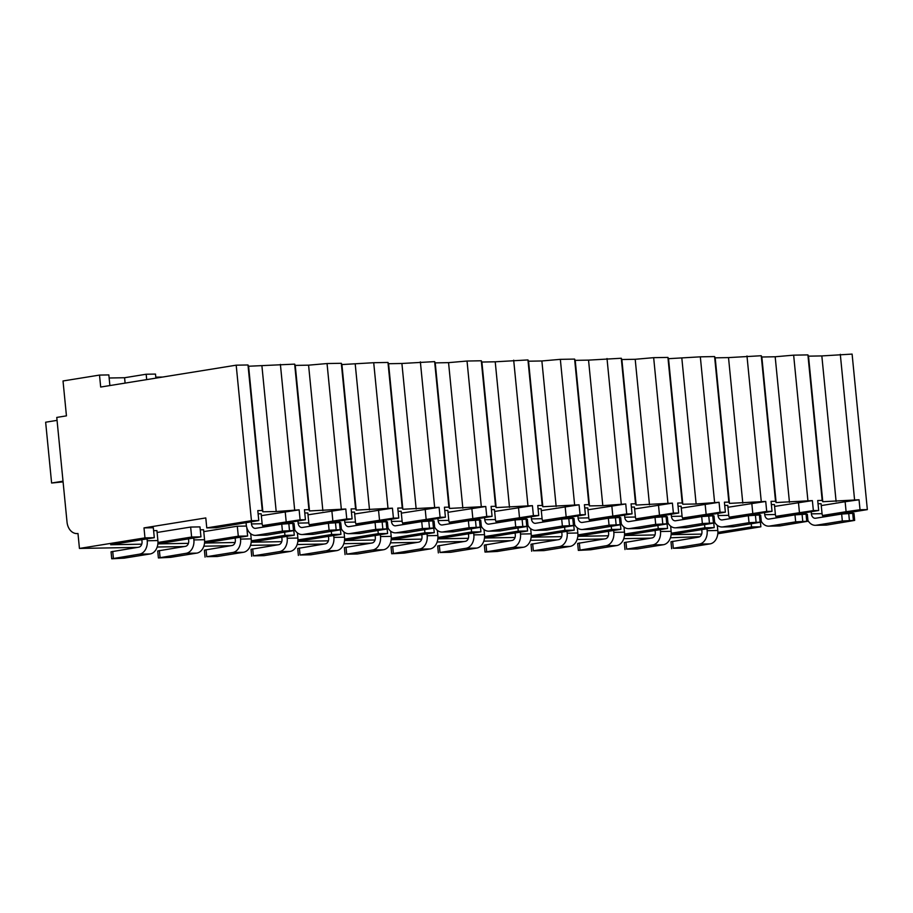 <?xml version="1.0" encoding="UTF-8"?>
<svg xmlns="http://www.w3.org/2000/svg" width="913" height="913" viewBox="0 0 913 913"><rect width="100%" height="100%" fill="white"/><g stroke="black" fill="none" stroke-linecap="round" stroke-linejoin="round"><path stroke-width="1.37" d="M143.992 527.897L144.973 537.871L79.442 548.439L77.982 533.489A13.056 9.758 89 0 1 76.943 533.58A13.056 9.758 89 0 1 67.026 522.088L56.766 417.424L66.444 415.86L63.02 380.972L99.506 375.083L100.681 387.044L236.193 365.177L251.452 520.695L206.772 527.897L205.79 517.933L143.992 527.897L153.327 527.737L154.297 537.7L144.973 537.871M751.239 523.868L751.536 526.949L760.871 526.79L717.801 533.74M760.438 522.373L760.871 526.79M704.574 524.713L704.882 527.794L714.217 527.623L713.783 523.206M657.919 525.546L658.227 528.638L667.551 528.467L667.118 524.051M611.265 526.39L611.562 529.472L620.897 529.3L620.463 524.895M564.599 527.223L564.907 530.316L574.231 530.145L573.798 525.728M517.945 528.068L518.242 531.149L527.577 530.978L527.143 526.573M471.279 528.901L471.587 531.994L480.911 531.822L480.489 527.406M424.625 529.745L424.922 532.827L434.257 532.667L433.823 528.25M377.959 530.59L378.267 533.671L387.603 533.5L387.169 529.084M331.305 531.423L331.602 534.504L340.937 534.345L340.503 529.928M284.639 532.268L284.947 535.349L294.283 535.178L293.849 530.773M203.759 531.628L237.312 526.219L238.293 536.193L247.617 536.022L246.784 527.554M237.312 526.219L246.442 526.059M190.646 527.063L191.627 537.027L200.963 536.855L199.981 526.892L190.646 527.063L157.104 532.473M751.536 526.949L717.88 532.382M821.255 505.585L845.13 501.728L846.1 511.702L822.51 515.503M141.755 544.182L110.667 544.741L154.297 537.7M191.627 537.027L157.972 542.459M157.881 543.806L200.963 536.855M188.42 543.338L157.881 543.886M238.293 536.193L204.626 541.614M204.546 542.973L247.617 536.022M235.075 542.505L204.535 543.052M284.947 535.349L251.292 540.781M251.201 542.128L294.283 535.178M281.74 541.66L251.189 542.208M331.602 534.504L297.946 539.937M297.866 541.295L340.937 534.345M328.395 540.827L297.855 541.375M378.267 533.671L344.6 539.104M344.521 540.45L387.603 533.5M375.06 539.982L344.509 540.53M424.922 532.827L391.266 538.259M391.175 539.617L434.257 532.667M421.715 539.138L391.175 539.697M471.587 531.994L437.92 537.426M437.841 538.773L480.911 531.822M468.369 538.305L437.829 538.853M518.242 531.149L484.586 536.582M484.495 537.928L527.577 530.978M515.035 537.46L484.495 538.008M564.907 530.316L531.24 535.737M531.161 537.095L574.231 530.145M561.689 536.627L531.149 537.175M611.562 529.472L577.906 534.904M577.815 536.251L620.897 529.3M608.355 535.783L577.815 536.33M658.227 528.638L624.56 534.059M624.481 535.417L667.551 528.467M655.009 534.95L624.469 535.497M704.882 527.794L671.226 533.226M671.135 534.573L714.217 527.623M701.675 534.105L671.123 534.653M699.906 536.627L670.439 537.803M79.442 548.439L137.429 547.401M157.184 547.035L184.095 546.556M203.85 546.202L230.749 545.712M250.504 545.358L277.415 544.878M297.159 544.525L324.069 544.034M343.824 543.68L370.735 543.201M390.479 542.847L417.389 542.356M437.144 542.002L464.044 541.523M483.799 541.158L510.709 540.679M530.464 540.325L557.364 539.834M577.119 539.48L604.029 539.001M623.784 538.647L650.684 538.156M251.452 520.695L258.778 520.558L257.797 510.595L262.271 510.515L262.864 511.782L276.194 511.542L299.133 509.842L300.103 519.817L305.433 519.725L304.463 509.751L308.925 509.671L309.518 510.938L345.787 509.009L346.769 518.972L352.098 518.881L351.117 508.906L355.591 508.826L356.184 510.105L392.442 508.164L393.423 518.139L398.753 518.036L397.783 508.073L402.245 507.993L402.838 509.26L439.107 507.331L440.089 517.294L445.418 517.203L444.437 507.229L448.899 507.149L449.504 508.427L485.762 506.487L486.743 516.461L492.073 516.359L491.103 506.395L495.565 506.316L496.158 507.582L532.427 505.654L533.397 515.617L538.738 515.525L537.757 505.551L542.219 505.471L542.824 506.738L579.082 504.809L580.063 514.784L585.393 514.681L584.411 504.718L588.885 504.638L589.478 505.905L602.808 505.665L625.747 503.965L626.717 513.939L632.058 513.848L631.077 503.873L635.539 503.793L636.144 505.06L672.402 503.131L673.383 513.095L678.713 513.003L677.731 503.04L682.205 502.949L682.798 504.227L696.128 503.987L719.067 502.287L720.037 512.261L725.367 512.159L724.397 502.196L728.859 502.116L729.453 503.383L765.722 501.454L766.703 511.417L772.033 511.326L771.051 501.351L775.525 501.271L776.118 502.549L812.376 500.609L813.357 510.584L818.687 510.481L817.717 500.518L822.179 500.438L822.773 501.705L859.042 499.776L860.023 509.739L867.35 509.614L823.229 516.724M261.346 515.651L299.133 509.842M308.001 514.818L345.787 509.009M354.666 513.973L392.442 508.164M401.321 513.14L439.107 507.331M447.986 512.296L485.762 506.487M494.641 511.463L532.427 505.654M541.306 510.618L579.082 504.809M587.961 509.774L625.747 503.965M634.626 508.94L672.402 503.131M681.281 508.096L719.067 502.287M727.935 507.263L765.722 501.454M774.601 506.418L812.376 500.609M845.13 501.728L859.042 499.776M823.446 516.975A5.022 3.755 -91 0 1 822.054 513.665L821.072 503.702L818.037 503.759M776.792 517.819A5.022 3.755 -91 0 1 775.388 514.51L774.418 504.535L771.371 504.592M730.126 518.652A5.022 3.755 -91 0 1 728.734 515.343L727.752 505.38L724.717 505.437M683.472 519.497A5.022 3.755 -91 0 1 682.068 516.187L681.098 506.213L678.051 506.27M636.818 520.33A5.022 3.755 -91 0 1 635.414 517.032L634.432 507.057L631.397 507.114M590.152 521.175A5.022 3.755 -91 0 1 588.759 517.865L587.778 507.902L584.731 507.948M543.497 522.019A5.022 3.755 -91 0 1 542.094 518.71L541.112 508.735L538.077 508.792M496.832 522.852A5.022 3.755 -91 0 1 495.439 519.543L494.458 509.58L491.411 509.637M450.177 523.697A5.022 3.755 -91 0 1 448.774 520.387L447.804 510.413L444.757 510.47M403.512 524.53A5.022 3.755 -91 0 1 402.119 521.22L401.138 511.257L398.102 511.314M356.857 525.374A5.022 3.755 -91 0 1 355.454 522.065L354.484 512.09L351.437 512.147M196.797 553.118L186.126 553.312L158.406 557.946L170.731 557.329L196.797 553.118A12.052 9.016 89 0 0 204.558 539.72L203.576 529.757L200.267 529.814M310.192 526.208A5.022 3.755 -91 0 1 308.799 522.898L307.818 512.935L304.782 512.992M150.131 553.963L139.472 554.157L111.74 558.79L124.077 558.163L150.131 553.963A12.052 9.016 89 0 0 157.892 540.564L156.922 530.59L153.612 530.647M263.537 527.052A5.022 3.755 -91 0 1 262.134 523.742L261.164 513.779L258.117 513.825M236.193 365.177L247.994 364.972L248.598 366.239L294.659 364.127L295.253 365.405L308.583 365.166L327.048 363.545L341.314 363.294L341.907 364.561L373.714 362.712L387.979 362.45L388.573 363.716L401.903 363.477L434.634 361.616L435.227 362.883L448.557 362.644L467.034 361.034L481.288 360.772L481.893 362.039L495.223 361.799L527.954 359.927L528.547 361.206L541.877 360.966L560.342 359.345L574.608 359.094L575.213 360.361L588.543 360.121L621.274 358.25L621.867 359.528L635.197 359.288L653.662 357.668L667.928 357.417L668.533 358.683L700.328 356.835L714.594 356.572L715.187 357.839L728.517 357.599L761.248 355.739L761.841 357.006L775.183 356.766L793.648 355.157L807.914 354.895L808.507 356.161L821.837 355.922L852.103 354.096L867.35 509.614M262.864 511.782L248.598 366.239M247.994 364.972L262.271 510.515M840.302 354.312L854.579 499.856M793.648 355.157L807.914 500.689M807.914 354.895L822.179 500.438M746.982 355.99L761.259 501.534M761.248 355.739L775.525 501.271M700.328 356.835L714.594 502.367M714.594 356.572L728.859 502.116M653.662 357.668L667.939 503.211M667.928 357.417L682.205 502.949M607.008 358.512L621.274 504.056M621.274 358.25L635.539 503.793M560.342 359.345L574.619 504.889M574.608 359.094L588.885 504.638M513.688 360.19L527.954 505.734M527.954 359.927L542.219 505.471M467.034 361.034L481.299 506.567M481.288 360.772L495.565 506.316M420.368 361.868L434.645 507.411M434.634 361.616L448.899 507.149M373.714 362.712L387.979 508.244M387.979 362.45L402.245 507.993M327.048 363.545L341.325 509.089M341.314 363.294L355.591 508.826M280.394 364.39L294.659 509.922M294.659 364.127L308.925 509.671M836.103 501.465L821.837 355.922M822.773 501.705L808.507 356.161M206.772 527.897L216.107 527.725L258.778 520.558M860.023 509.739L846.1 511.702M813.357 510.584L775.856 516.347M776.575 517.568L818.687 510.481M766.703 511.417L729.19 517.18M729.909 518.401L772.033 511.326M720.037 512.261L682.536 518.025M683.255 519.246L725.367 512.159M673.383 513.095L635.87 518.858M636.589 520.079L678.713 513.003M626.717 513.939L589.216 519.702M589.935 520.924L632.058 513.848M580.063 514.784L542.55 520.547M543.281 521.768L585.393 514.681M533.397 515.617L495.896 521.38M496.615 522.601L538.738 515.525M486.743 516.461L449.23 522.225M449.961 523.446L492.073 516.359M440.089 517.294L402.576 523.058M403.295 524.279L445.418 517.203M393.423 518.139L355.922 523.902M356.641 525.123L398.753 518.036M346.769 518.972L309.256 524.735M309.975 525.956L352.098 518.881M300.103 519.817L262.602 525.58M263.321 526.801L305.433 519.725M798.464 502.572L799.446 512.535M751.81 503.405L752.791 513.38M705.144 504.25L706.126 514.213M658.49 505.083L659.471 515.058M611.836 505.928L612.806 515.902M565.17 506.772L566.151 516.735M518.516 507.605L519.486 517.58M471.85 508.45L472.831 518.413M425.196 509.283L426.166 519.257M378.53 510.127L379.511 520.09M331.876 510.96L332.857 520.935M285.21 511.805L286.191 521.768M99.506 375.083L108.841 374.912L109.88 385.56M155.895 378.142L155.495 374.079L146.171 374.239L146.696 379.625M162.697 377.035L155.803 377.16M146.171 374.239L124.579 377.731L109.149 378.005M124.579 377.731L125.104 383.106M63.088 481.881L51.607 483.023L45.65 422.217L57.051 420.368M63.02 481.185L51.607 483.023M789.448 502.31L775.183 356.766M776.118 502.549L761.841 357.006M742.794 503.143L728.517 357.599M729.453 503.383L715.187 357.839M696.128 503.987L681.863 358.444M682.798 504.227L668.533 358.683M649.474 504.821L635.197 359.288M636.144 505.06L621.867 359.528M602.808 505.665L588.543 360.121M589.478 505.905L575.213 360.361M556.154 506.498L541.877 360.966M542.824 506.738L528.547 361.206M509.488 507.343L495.223 361.799M496.158 507.582L481.893 362.039M462.834 508.187L448.557 362.644M449.504 508.427L435.227 362.883M416.168 509.02L401.903 363.477M402.838 509.26L388.573 363.716M369.514 509.865L355.248 364.321M356.184 510.105L341.907 364.561M322.86 510.698L308.583 365.166M309.518 510.938L295.253 365.405M276.194 511.542L261.928 365.999M683.985 548.097L710.04 543.886L699.381 544.08L673.315 548.279L683.985 548.097M717.298 525.317L717.812 530.487A12.052 9.016 89 0 1 710.04 543.886M853.393 520.284L852.719 513.311L853.986 513.414L854.671 520.399L842.345 521.015L816.279 525.226L826.95 525.032A12.052 9.016 89 0 1 825.991 525.112L815.32 525.306A12.052 9.016 -91 0 0 816.279 525.226M852.719 513.311L841.66 514.042L815.594 518.242A5.022 3.755 89 0 1 815.195 518.276A5.022 3.755 89 0 1 811.383 513.859L811.201 511.908M671.66 548.713L670.975 541.74L698.696 537.106A5.022 3.755 89 0 0 701.926 531.514L701.743 529.631M826.95 525.032L854.671 520.399M807.937 520.456A12.052 9.016 -91 0 0 815.32 525.306M805.985 512.821L806.122 514.145M706.959 528.798L707.141 530.681A12.052 9.016 -91 0 1 699.381 544.08M637.32 548.93L663.386 544.73L652.727 544.924L626.66 549.124L637.32 548.93M670.644 526.162L671.146 531.32A12.052 9.016 89 0 1 663.386 544.73M806.738 521.129L806.053 514.145L807.332 514.259L808.016 521.232L795.68 521.859L769.625 526.059L780.284 525.865A12.052 9.016 89 0 1 779.337 525.956L768.666 526.15A12.052 9.016 -91 0 0 769.625 526.059M806.053 514.145L794.995 514.875L768.94 519.086A5.022 3.755 89 0 1 768.541 519.12A5.022 3.755 89 0 1 764.729 514.704L764.535 512.752M624.994 549.558L624.309 542.573L652.042 537.94A5.022 3.755 89 0 0 655.272 532.359L655.089 530.476M780.284 525.865L808.016 521.232M761.271 521.289A12.052 9.016 -91 0 0 768.666 526.15M759.331 513.665L759.456 514.989M660.304 529.631L660.487 531.514A12.052 9.016 -91 0 1 652.727 544.924M590.665 549.774L616.731 545.563L606.061 545.757L578.34 550.391L590.665 549.774M623.978 527.006L624.492 532.165A12.052 9.016 89 0 1 616.731 545.563M760.084 521.962L759.399 514.989L760.666 515.092L761.351 522.076L749.025 522.692L722.959 526.904L733.63 526.71A12.052 9.016 89 0 1 732.671 526.79L722.012 526.984A12.052 9.016 -91 0 0 722.959 526.904M759.399 514.989L748.34 515.719L722.274 519.919A5.022 3.755 89 0 1 721.886 519.954A5.022 3.755 89 0 1 718.063 515.537L717.88 513.585M578.34 550.391L577.655 543.418L605.376 538.784A5.022 3.755 89 0 0 608.617 533.192L608.423 531.32M733.63 526.71L761.351 522.076M714.617 522.133A12.052 9.016 -91 0 0 722.012 526.984M712.676 514.498L712.802 515.822M613.639 530.476L613.821 532.359A12.052 9.016 -91 0 1 606.061 545.757M544.011 550.607L570.066 546.408L559.407 546.602L533.34 550.801L544.011 550.607M577.324 527.84L577.826 532.998A12.052 9.016 89 0 1 570.066 546.408M713.418 522.807L712.733 515.822L714.012 515.936L714.696 522.909L702.359 523.537L676.305 527.737L686.964 527.554A12.052 9.016 89 0 1 686.017 527.634L675.346 527.828A12.052 9.016 -91 0 0 676.305 527.737M712.733 515.822L701.686 516.564L675.62 520.764A5.022 3.755 89 0 1 675.221 520.798A5.022 3.755 89 0 1 671.409 516.381L671.215 514.43M531.674 551.235L530.989 544.251L558.722 539.617A5.022 3.755 89 0 0 561.952 534.037L561.769 532.153M686.964 527.554L714.696 522.909M667.962 522.966A12.052 9.016 -91 0 0 675.346 527.828M666.011 515.343L666.136 516.667M566.984 531.309L567.167 533.192A12.052 9.016 -91 0 1 559.407 546.602M497.345 551.452L523.411 547.252L512.741 547.435L485.02 552.068L497.345 551.452M530.658 528.684L531.172 533.843A12.052 9.016 89 0 1 523.411 547.252M666.764 523.64L666.079 516.667L667.346 516.781L668.031 523.754L655.705 524.382L629.639 528.581L640.31 528.387A12.052 9.016 89 0 1 639.351 528.479L628.692 528.661A12.052 9.016 -91 0 0 629.639 528.581M666.079 516.667L655.02 517.397L628.966 521.597A5.022 3.755 89 0 1 628.566 521.643A5.022 3.755 89 0 1 624.743 517.215L624.56 515.263M485.02 552.068L484.335 545.095L512.056 540.462A5.022 3.755 89 0 0 515.297 534.881L515.103 532.998M640.31 528.387L668.031 523.754M621.297 523.811A12.052 9.016 -91 0 0 628.692 528.661M619.356 516.176L619.482 517.5M520.319 532.153L520.501 534.037A12.052 9.016 -91 0 1 512.741 547.435M450.691 552.285L476.746 548.085L466.087 548.279L440.02 552.479L450.691 552.285M484.004 529.517L484.506 534.687A12.052 9.016 89 0 1 476.746 548.085M620.098 524.484L619.413 517.5L620.692 517.614L621.376 524.598L609.051 525.215L582.985 529.414L593.655 529.232A12.052 9.016 89 0 1 592.697 529.312L582.026 529.506A12.052 9.016 -91 0 0 582.985 529.414M619.413 517.5L608.366 518.242L582.3 522.441A5.022 3.755 89 0 1 581.901 522.476A5.022 3.755 89 0 1 578.089 518.059L577.895 516.107M438.354 552.913L437.669 545.94L465.402 541.295A5.022 3.755 89 0 0 468.631 535.714L468.449 533.831M593.655 529.232L621.376 524.598M574.642 524.644A12.052 9.016 -91 0 0 582.026 529.506M572.691 517.02L572.828 518.344M473.664 532.998L473.847 534.87A12.052 9.016 -91 0 1 466.087 548.279M404.025 553.13L430.091 548.93L419.421 549.112L391.7 553.757L404.025 553.13M437.35 530.362L437.852 535.52A12.052 9.016 89 0 1 430.091 548.93M573.444 525.317L572.759 518.344L574.026 518.458L574.711 525.432L562.385 526.059L536.33 530.259L546.99 530.065A12.052 9.016 89 0 1 546.031 530.156L535.372 530.339A12.052 9.016 -91 0 0 536.33 530.259M572.759 518.344L561.7 519.075L535.646 523.286A5.022 3.755 89 0 1 535.246 523.32A5.022 3.755 89 0 1 531.434 518.892L531.24 516.952M391.7 553.757L391.015 546.773L418.736 542.139A5.022 3.755 89 0 0 421.977 536.559L421.795 534.676M546.99 530.065L574.711 525.432M527.976 525.489A12.052 9.016 -91 0 0 535.372 530.339M526.036 517.854L526.162 519.177M426.999 533.831L427.181 535.714A12.052 9.016 -91 0 1 419.421 549.112M357.371 553.974L383.426 549.763L372.766 549.957L346.7 554.157L357.371 553.974M390.684 531.195L391.198 536.365A12.052 9.016 89 0 1 383.426 549.763M526.778 526.162L526.093 519.189L527.372 519.292L528.056 526.276L515.731 526.892L489.665 531.104L500.335 530.909A12.052 9.016 89 0 1 499.377 530.989L488.706 531.183A12.052 9.016 -91 0 0 489.665 531.104M526.093 519.189L515.046 519.919L488.98 524.119A5.022 3.755 89 0 1 488.581 524.153A5.022 3.755 89 0 1 484.769 519.737L484.575 517.785M345.046 554.59L344.361 547.617L372.082 542.984A5.022 3.755 89 0 0 375.311 537.392L375.129 535.509M500.335 530.909L528.056 526.276M481.322 526.322A12.052 9.016 -91 0 0 488.706 531.183M479.371 518.698L479.508 520.022M380.344 534.676L380.527 536.559A12.052 9.016 -91 0 1 372.766 549.957M310.705 554.807L336.771 550.607L326.101 550.801L300.046 555.001L310.705 554.807M344.03 532.039L344.532 537.198A12.052 9.016 89 0 1 336.771 550.607M480.124 527.006L479.439 520.022L480.717 520.136L481.402 527.109L469.065 527.737L443.01 531.937L453.67 531.743A12.052 9.016 89 0 1 452.711 531.834L442.052 532.028A12.052 9.016 -91 0 0 443.01 531.937M479.439 520.022L468.38 520.752L442.326 524.964A5.022 3.755 89 0 1 441.926 524.998A5.022 3.755 89 0 1 438.114 520.581L437.92 518.63M298.38 555.435L297.695 548.451L325.416 543.817A5.022 3.755 89 0 0 328.657 538.236L328.475 536.353M453.67 531.743L481.402 527.109M434.656 527.166A12.052 9.016 -91 0 0 442.052 532.028M432.716 519.531L432.842 520.866M333.679 535.509L333.873 537.392A12.052 9.016 -91 0 1 326.101 550.801M264.051 555.652L290.106 551.441L279.446 551.635L253.38 555.846L264.051 555.652M297.364 532.872L297.878 538.042A12.052 9.016 89 0 1 290.106 551.441M433.458 527.84L432.785 520.866L434.052 520.969L434.736 527.954L422.411 528.57L396.345 532.781L407.015 532.587A12.052 9.016 89 0 1 406.057 532.667L395.386 532.861A12.052 9.016 -91 0 0 396.345 532.781M432.785 520.866L421.726 521.597L395.66 525.797A5.022 3.755 89 0 1 395.261 525.831A5.022 3.755 89 0 1 391.449 521.414L391.266 519.463M251.726 556.268L251.041 549.295L278.762 544.662A5.022 3.755 89 0 0 281.991 539.069L281.809 537.198M407.015 532.587L434.736 527.954M388.002 528.011A12.052 9.016 -91 0 0 395.386 532.861M386.051 520.376L386.188 521.7M287.024 536.353L287.207 538.236A12.052 9.016 -91 0 1 279.446 551.635M217.385 556.485L243.451 552.285L232.792 552.479L206.726 556.679L217.385 556.485M250.71 533.717L251.212 538.875A12.052 9.016 89 0 1 243.451 552.285M386.804 528.684L386.119 521.7L387.397 521.814L388.082 528.787L375.745 529.414L349.69 533.614L360.35 533.42A12.052 9.016 89 0 1 359.402 533.512L348.732 533.706A12.052 9.016 -91 0 0 349.69 533.614M386.119 521.7L375.06 522.43L349.006 526.641A5.022 3.755 89 0 1 348.606 526.675A5.022 3.755 89 0 1 344.794 522.259L344.6 520.307M205.06 557.113L204.375 550.128L232.107 545.495A5.022 3.755 89 0 0 235.337 539.914L235.155 538.031M360.35 533.42L388.082 528.787M341.336 528.844A12.052 9.016 -91 0 0 348.732 533.706M339.396 521.22L339.522 522.544M240.37 537.186L240.553 539.069A12.052 9.016 -91 0 1 232.792 552.479M340.15 529.517L339.465 522.544L340.732 522.658L341.416 529.631L329.091 530.248L303.025 534.459L313.695 534.265A12.052 9.016 89 0 1 312.737 534.356L302.077 534.539A12.052 9.016 -91 0 0 303.025 534.459M339.465 522.544L328.406 523.275L302.34 527.474A5.022 3.755 89 0 1 301.952 527.52A5.022 3.755 89 0 1 298.129 523.092L297.946 521.14M158.406 557.946L157.721 550.973L185.442 546.339A5.022 3.755 89 0 0 188.683 540.747L188.489 538.875M313.695 534.265L341.416 529.631M294.682 529.688A12.052 9.016 -91 0 0 302.077 534.539M292.742 522.053L292.868 523.377M193.704 538.031L193.887 539.914A12.052 9.016 -91 0 1 186.126 553.312M293.484 530.362L292.799 523.377L294.077 523.491L294.762 530.476L282.425 531.092L256.37 535.292L267.03 535.109A12.052 9.016 89 0 1 266.082 535.189L255.412 535.383A12.052 9.016 -91 0 0 256.37 535.292M292.799 523.377L281.752 524.119L255.686 528.319A5.022 3.755 89 0 1 255.286 528.353A5.022 3.755 89 0 1 251.474 523.936L251.28 521.985M111.74 558.79L111.055 551.806L138.787 547.172A5.022 3.755 89 0 0 142.017 541.592L141.835 539.709M267.03 535.109L294.762 530.476M246.076 522.898L246.259 524.781A12.052 9.016 -91 0 0 255.412 535.383M147.05 538.875L147.233 540.747A12.052 9.016 -91 0 1 139.472 554.157M822.054 513.665L811.383 513.859M842.345 521.015L841.66 514.042M849.398 520.353L848.713 513.38M673.315 548.279L672.63 541.306M717.812 530.487L707.141 530.681M775.388 514.51L764.729 514.704M795.68 521.859L794.995 514.875M802.744 521.197L802.059 514.213M626.66 549.124L625.976 542.151M671.146 531.32L660.487 531.514M728.734 515.343L718.063 515.537M749.025 522.692L748.34 515.719M756.078 522.031L755.393 515.058M580.006 549.968L579.321 542.984M624.492 532.165L613.821 532.359M682.068 516.187L671.409 516.381M702.359 523.537L701.686 516.564M709.424 522.875L708.739 515.902M533.34 550.801L532.656 543.828M577.826 532.998L567.167 533.192M635.414 517.032L624.743 517.215M655.705 524.382L655.02 517.397M662.758 523.72L662.073 516.735M486.686 551.646L486.001 544.662M531.172 533.843L520.501 534.037M588.759 517.865L578.089 518.059M609.051 525.215L608.366 518.242M616.104 524.553L615.419 517.58M440.02 552.479L439.336 545.506M484.506 534.687L473.847 534.87M542.094 518.71L531.434 518.892M562.385 526.059L561.7 519.075M569.438 525.397L568.753 518.413M393.366 553.324L392.681 546.339M437.852 535.52L427.181 535.714M495.439 519.543L484.769 519.737M515.731 526.892L515.046 519.919M522.784 526.23L522.099 519.257M346.7 554.157L346.016 547.184M391.198 536.365L380.527 536.559M448.774 520.387L438.114 520.581M469.065 527.737L468.38 520.752M476.118 527.075L475.445 520.09M300.046 555.001L299.361 548.028M344.532 537.198L333.873 537.392M402.119 521.22L391.449 521.414M422.411 528.57L421.726 521.597M429.464 527.908L428.779 520.935M253.38 555.846L252.696 548.861M297.878 538.042L287.207 538.236M355.454 522.065L344.794 522.259M375.745 529.414L375.06 522.43M382.809 528.753L382.125 521.779M206.726 556.679L206.041 549.706M251.212 538.875L240.553 539.069M308.799 522.898L298.129 523.092M329.091 530.248L328.406 523.275M336.144 529.597L335.459 522.613M160.072 557.523L159.387 550.539M204.558 539.72L193.887 539.914M262.134 523.742L251.474 523.936M282.425 531.092L281.752 524.119M289.489 530.43L288.805 523.457M113.406 558.357L112.721 551.384M157.892 540.564L147.233 540.747M76.943 533.58L77.982 533.557"/></g></svg>
